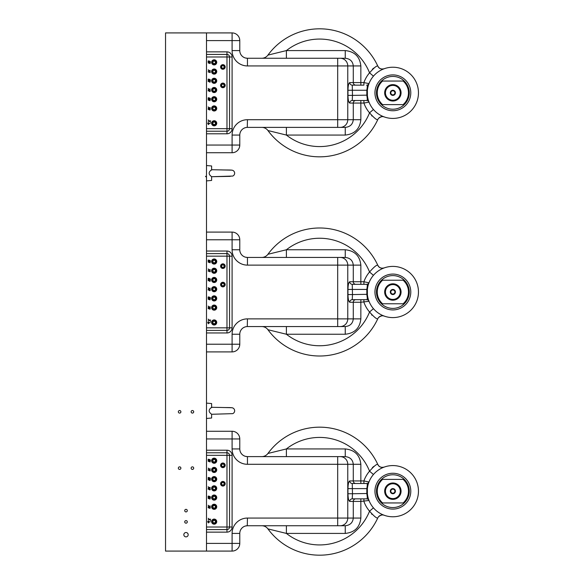 <?xml version="1.0" encoding="UTF-8"?>
<svg xmlns="http://www.w3.org/2000/svg" width="584" height="584" viewBox="0 0 584 584"><rect width="100%" height="100%" fill="white"/><g stroke="black" fill="none" stroke-linecap="round" stroke-linejoin="round"><path stroke-width="0.88" d="M206.495 551.084L165.535 551.084L165.535 32.916L206.495 32.916L206.495 551.084L232.096 551.084A7.68 7.68 0 0 0 239.776 543.397L239.776 533.418A7.68 7.68 0 0 1 247.455 525.739L345.246 525.739L337.683 525.739L337.683 518.059L247.455 518.059L247.273 525.739M186.011 536.871A2.175 2.175 0 0 0 187.895 533.608A2.175 2.175 0 0 0 184.128 533.608A2.175 2.175 0 0 0 186.011 536.871M186.011 523.176A1.277 1.277 0 0 0 187.121 521.256A1.277 1.277 0 0 0 184.902 521.256A1.277 1.277 0 0 0 186.011 523.176M186.011 511.912A1.277 1.277 0 0 0 187.121 509.993A1.277 1.277 0 0 0 184.902 509.993A1.277 1.277 0 0 0 186.011 511.912M179.609 469.412A1.277 1.277 0 0 0 180.719 467.492A1.277 1.277 0 0 0 178.507 467.492A1.277 1.277 0 0 0 179.609 469.412M179.609 413.092A1.277 1.277 0 0 0 180.719 411.173A1.277 1.277 0 0 0 178.507 411.173A1.277 1.277 0 0 0 179.609 413.092M192.413 413.092A1.277 1.277 0 0 0 193.523 411.173A1.277 1.277 0 0 0 191.304 411.173A1.277 1.277 0 0 0 192.413 413.092M192.413 469.412A1.277 1.277 0 0 0 193.523 467.492A1.277 1.277 0 0 0 191.304 467.492A1.277 1.277 0 0 0 192.413 469.412M230.257 176.368L211.612 176.711L232.724 176.061A3.073 3.073 0 0 0 232.702 170.353M206.495 180.894L211.612 180.441L211.612 176.66C208.357 174.361 208.357 172.061 211.612 169.762L211.612 165.98L206.495 165.535M232.724 176.061A3.073 3.073 0 0 0 231.585 170.141L211.612 169.718L211.612 170.105M232.724 407.939C230.928 407.406 228.308 407.669 220.65 407.457L231.585 407.712A3.073 3.073 0 0 1 232.724 413.64L211.612 414.282L232.724 413.64A3.073 3.073 0 0 0 232.702 407.931M206.495 418.465L211.612 418.02L211.612 414.239C208.357 411.939 208.357 409.639 211.612 407.34L211.612 403.559L206.495 403.106M220.65 407.457L211.612 407.289L220.402 407.457L211.612 407.289L211.612 407.683M208.802 123.698L210.32 123.443L208.802 123.443L208.546 122.53L208.546 124.604L208.802 123.698M208.123 122.801L208.378 124.341L208.123 122.801M207.707 123.122L207.962 124.012L207.707 123.122M208.196 71.971L210.189 72.599L209.678 71.898L209.941 72.438L208.196 71.971M208.196 62.948L210.189 63.576L209.678 62.875L209.941 63.415L208.196 62.948M210.182 99.981L209.948 100.565L209.605 100.003A0.38 0.38 0 0 0 209.313 99.594L208.313 99.28L208.152 99.791A0.38 0.38 0 0 0 208.444 100.192L210.043 100.718L210.182 99.981M210.182 109.296L209.948 109.88L209.605 109.317A0.38 0.38 0 0 0 209.313 108.916L208.313 108.595L208.152 109.106A0.38 0.38 0 0 0 208.444 109.507L210.043 110.033L210.182 109.296M209.758 81.271L209.795 81.307A0.898 0.898 0 0 1 209.911 81.424A0.467 0.467 0 0 1 210.036 81.775L209.685 82.015A0.409 0.409 0 0 1 209.583 81.957L208.203 80.585L208.174 81.599L208.298 80.826L209.393 81.964A1.752 1.752 0 0 0 209.481 82.045A0.774 0.774 0 0 0 209.773 82.191L210.072 82.088A0.365 0.365 0 0 0 210.109 81.475A0.745 0.745 0 0 0 209.838 81.183L209.758 81.271M209.758 90.651L209.795 90.688A0.898 0.898 0 0 1 209.911 90.805A0.467 0.467 0 0 1 210.036 91.155L209.685 91.396A0.409 0.409 0 0 1 209.583 91.338L208.203 89.965L208.174 90.98L208.298 90.206L209.393 91.345A1.752 1.752 0 0 0 209.481 91.425A0.774 0.774 0 0 0 209.773 91.571L210.072 91.469A0.365 0.365 0 0 0 210.109 90.856A0.745 0.745 0 0 0 209.838 90.564L209.758 90.651M210.072 79.621A0.526 0.526 0 0 0 209.919 79.541L208.597 79.081A0.591 0.591 0 0 0 208.517 79.059L208.181 79.234A0.431 0.431 0 0 0 208.152 79.38L208.152 79.833A0.555 0.555 0 0 0 208.306 80.22A1.044 1.044 0 0 0 208.232 80.263L210.298 81.015L210.364 80.147A0.533 0.533 0 0 0 210.072 79.621M208.152 62.145L210.298 62.795L210.364 61.926A0.533 0.533 0 0 0 209.919 61.32L208.597 60.86A0.591 0.591 0 0 0 208.517 60.838L208.181 61.013A0.431 0.431 0 0 0 208.152 61.159L208.152 61.605A0.555 0.555 0 0 0 208.306 61.999A1.044 1.044 0 0 0 208.232 62.043L208.152 62.145M208.152 98.995L210.298 99.645L210.364 98.776A0.533 0.533 0 0 0 209.919 98.17L208.597 97.71A0.591 0.591 0 0 0 208.517 97.689L208.181 97.864A0.431 0.431 0 0 0 208.152 98.01L208.152 98.455A0.555 0.555 0 0 0 208.306 98.849A1.044 1.044 0 0 0 208.232 98.893L208.152 98.995M210.349 108.814L209.488 108.011L210.298 107.624L209.262 107.806L208.174 106.923L209.028 107.85L208.225 108.244L209.262 108.062L210.349 108.814M208.232 69.759L209.028 70.708L208.225 71.102L209.262 70.919L210.335 71.81L209.488 70.868L210.298 70.474L209.262 70.657L208.232 69.759M210.262 89.038L209.262 89.242L208.152 88.425L209.028 89.294L208.225 89.68L209.262 89.498L210.255 90.396L209.488 89.447L210.262 89.038M209.437 121.012L208.181 119.946L209.24 121.049L208.181 121.406L209.437 121.231L210.693 122.297L209.627 121.187L210.685 120.83L209.437 121.012M206.495 131.225L226.972 131.225A2.562 2.562 0 0 0 229.534 128.67L229.534 56.984L206.495 56.984M206.495 128.67L226.972 128.67L226.972 54.421L206.495 54.421M239.586 38.924L239.776 40.595L232.096 40.603L232.096 50.582A15.359 15.359 0 0 0 247.455 65.941L347.765 65.941L347.765 119.705L337.683 119.705L337.683 58.261L345.246 58.261L247.455 58.261A7.68 7.68 0 0 1 239.776 50.582L239.776 40.603A7.68 7.68 0 0 0 232.096 32.916L206.495 32.916M286.394 127.385L286.394 135.065L345.246 135.065L345.246 127.385L247.455 127.385A7.68 7.68 0 0 0 239.776 135.065L232.096 135.065A15.359 15.359 0 0 1 247.455 119.705L247.273 127.385M345.246 135.065C354.656 134.086 359.853 128.969 360.846 119.705L360.846 100.506L363.905 100.506L363.905 103.069L353.284 103.069L353.284 119.705C352.772 124.341 350.093 126.896 345.246 127.385L337.683 127.385L337.683 119.705L247.455 119.705M206.495 152.731L232.096 152.731A7.68 7.68 0 0 0 239.776 145.051L239.776 135.065M209.459 99.952L208.306 99.514L208.444 100.047L209.459 100.404L209.459 99.952M209.459 109.719L209.371 109.091L208.32 108.792L208.393 109.332L209.459 109.719M208.378 79.453L208.408 80.044A0.387 0.387 0 0 0 208.51 80.161L210.138 80.745L210.109 79.935A0.387 0.387 0 0 0 210.006 79.811L208.378 79.453M210.138 62.525L210.109 61.707A0.387 0.387 0 0 0 210.006 61.59L208.517 61.072L208.408 61.824A0.387 0.387 0 0 0 208.51 61.94L210.138 62.525M208.437 97.944L208.408 98.674A0.387 0.387 0 0 0 208.51 98.791L210.138 99.375L210.109 98.557A0.387 0.387 0 0 0 210.006 98.441L208.437 97.944M226.972 51.866L226.972 54.421A2.562 2.562 0 0 1 229.534 56.984L232.096 56.984A5.117 5.117 0 0 0 226.972 51.866L206.495 51.866M232.096 128.67L229.534 128.67A2.562 2.562 0 0 1 226.972 131.225L226.972 128.67L229.534 128.67A2.562 2.562 0 0 1 226.972 131.225L226.972 133.787A5.117 5.117 0 0 0 232.096 128.67L232.096 56.984M245.543 58.02L247.455 58.261A7.68 7.68 0 0 1 239.776 50.582L239.783 51.005A7.68 7.68 0 0 0 239.856 51.699A7.68 7.68 0 0 1 239.783 51.005A7.68 7.68 0 0 0 239.856 51.699L239.987 52.385A7.68 7.68 0 0 0 240.192 53.078A7.68 7.68 0 0 1 239.987 52.385A7.68 7.68 0 0 0 240.192 53.078L240.469 53.786A7.68 7.68 0 0 0 240.812 54.443A7.68 7.68 0 0 1 240.469 53.786A7.68 7.68 0 0 0 240.812 54.443L241.236 55.086A7.68 7.68 0 0 0 241.71 55.684A7.68 7.68 0 0 1 241.236 55.086A7.68 7.68 0 0 0 241.71 55.684L242.265 56.239A7.68 7.68 0 0 0 242.849 56.728A7.68 7.68 0 0 1 242.265 56.239A7.68 7.68 0 0 0 242.849 56.728L243.477 57.159A7.68 7.68 0 0 0 244.148 57.517A7.68 7.68 0 0 1 243.477 57.159A7.68 7.68 0 0 0 244.148 57.517L244.842 57.809A7.68 7.68 0 0 0 245.536 58.02A7.68 7.68 0 0 1 244.842 57.809A7.68 7.68 0 0 0 245.536 58.02L247.455 58.261L247.455 65.941M246.849 58.239A7.68 7.68 0 0 1 246.229 58.166A7.68 7.68 0 0 0 246.849 58.239A7.68 7.68 0 0 1 246.229 58.166M286.394 58.261L286.394 50.582L345.246 50.582L345.246 58.261C350.093 58.75 352.772 61.313 353.284 65.941L347.765 65.941A7.68 7.563 -90 0 0 340.202 58.261M261.734 58.261A7.68 7.68 0 0 0 267.939 55.108L286.394 50.582A53.765 53.765 0 0 1 369.548 72.825L373.439 76.154A25.601 25.601 0 0 0 369.022 83.519A2.562 2.562 0 0 1 366.635 85.147C367.416 84.782 367.475 86.49 366.818 90.264L366.818 95.382C367.475 99.163 367.416 100.871 366.635 100.506L363.905 100.506M360.846 100.506L355.802 100.506A2.562 2.518 90 0 0 353.284 103.069L349.736 103.069A2.562 2.518 90 0 1 352.254 100.506L366.635 100.506A2.562 2.562 0 0 1 369.022 102.134L363.905 103.069A30.718 30.718 0 0 0 369.548 112.829A53.765 53.765 0 0 1 286.394 135.065L267.939 130.539A7.68 7.68 0 0 0 261.734 127.385A7.68 7.68 0 0 1 267.939 130.539A63.999 63.999 0 0 0 377.79 119.581A5.117 5.117 0 0 1 378.476 118.479C380.607 116.705 382.505 116.18 384.177 116.909A25.601 25.601 0 0 0 418.465 92.827A25.601 25.601 0 0 0 384.162 68.751M378.549 67.255L377.79 66.065C376.833 65.452 374.089 67.707 369.548 72.825A30.718 30.718 0 0 0 363.905 82.585L363.905 85.147L352.254 85.147L352.481 95.382L367.373 95.155L367.497 96.229M267.939 55.108A63.999 63.999 0 0 1 377.79 66.065A63.999 63.999 0 0 0 267.939 55.108A63.999 63.999 0 0 1 377.79 66.065A5.117 5.117 0 0 0 384.177 68.744L383.6 68.912M373.928 67.985L372.38 69.233M371.621 115.654L371.979 116.019M373.921 110.04L373.439 109.493L369.548 112.829C374.089 117.946 376.833 120.195 377.79 119.581A5.117 5.117 0 0 1 384.177 116.909L384.009 116.844M345.246 50.582C354.656 51.56 359.853 56.684 360.846 65.941L353.284 65.941L353.284 82.585L349.736 82.585A2.562 2.518 -90 0 0 352.254 85.147L363.905 85.147M355.802 100.506L352.254 100.506L352.481 95.382L347.962 95.382C348.079 100.017 348.67 102.58 349.736 103.069M349.736 82.585C348.67 83.074 348.079 85.636 347.962 90.264L366.818 90.264L367.373 90.498L367.402 95.455M360.846 65.941L360.846 82.585L363.905 82.585L368.978 83.629M379.111 117.837A5.117 5.117 0 0 1 379.498 117.53M379.907 117.275A5.117 5.117 0 0 1 380.345 117.055M380.804 116.873A5.117 5.117 0 0 1 381.279 116.734M381.746 116.647A5.117 5.117 0 0 1 382.228 116.61M382.717 116.61A5.117 5.117 0 0 1 383.17 116.654M374.059 110.193L374.636 110.799M375.162 111.318L375.636 111.756M376.483 112.5L377.154 113.04M378.549 114.048L379.388 114.588M379.834 114.858L380.235 115.092M381.41 115.72L381.929 115.975M382.17 116.085L382.644 116.296M382.878 116.398L383.338 116.588M368.927 83.746L368.358 85.432M367.716 88.045L367.643 88.432M367.577 88.856L367.518 89.221M368.927 101.908L368.467 100.565M368.986 102.054L369.008 102.112A2.562 2.562 0 0 0 366.635 100.506M418.465 92.827A25.601 25.601 0 0 0 392.864 67.226A25.601 25.601 0 0 0 367.263 92.827A25.601 25.601 0 0 0 394.032 118.399A25.601 25.601 0 0 0 418.465 92.827A25.601 25.601 0 0 0 392.864 67.226A25.601 25.601 0 0 0 367.263 92.827A25.601 25.601 0 0 0 394.032 118.399M403.121 104.602L382.608 104.602A15.615 15.615 0 0 1 382.608 81.052L403.121 81.052A15.615 15.615 0 0 1 403.121 104.602L404.259 104.602A16.381 16.381 0 0 1 377.782 86.432A16.381 16.381 0 0 1 409.253 92.827A16.381 16.381 0 0 1 404.259 104.602L403.121 104.602M403.121 81.052L404.259 81.052M382.608 104.602L381.476 104.602M382.608 81.052L381.476 81.052L382.608 81.052M401.062 92.827A8.191 8.191 0 0 1 388.769 99.922A8.191 8.191 0 0 1 388.769 85.731A8.191 8.191 0 0 1 401.062 92.827M400.288 92.827A7.424 7.424 0 0 1 389.156 99.258A7.424 7.424 0 0 1 389.156 86.395A7.424 7.424 0 0 1 400.288 92.827M395.426 92.827A2.562 2.562 0 0 1 391.587 95.046A2.562 2.562 0 0 1 391.587 90.608A2.562 2.562 0 0 1 395.426 92.827M394.915 92.827A2.051 2.051 0 0 1 391.842 94.601A2.051 2.051 0 0 1 391.842 91.053A2.051 2.051 0 0 1 394.915 92.827M211.612 62.357A2.562 2.562 0 0 0 215.452 64.576A2.562 2.562 0 0 0 215.452 60.145A2.562 2.562 0 0 0 211.612 62.357M211.868 62.357A2.307 2.307 0 0 0 215.328 64.357A2.307 2.307 0 0 0 215.328 60.364A2.307 2.307 0 0 0 211.868 62.357M212.393 62.357A1.781 1.781 0 0 0 215.065 63.904A1.781 1.781 0 0 0 215.065 60.816A1.781 1.781 0 0 0 212.393 62.357M212.656 62.357A1.518 1.518 0 0 0 214.934 63.671A1.518 1.518 0 0 0 214.934 61.05A1.518 1.518 0 0 0 212.656 62.357M212.89 62.357A1.277 1.277 0 0 0 214.81 63.466A1.277 1.277 0 0 0 214.81 61.254A1.277 1.277 0 0 0 212.89 62.357M211.612 71.576A2.562 2.562 0 0 0 215.452 73.796A2.562 2.562 0 0 0 215.452 69.357A2.562 2.562 0 0 0 211.612 71.576M211.868 71.576A2.307 2.307 0 0 0 215.328 73.569A2.307 2.307 0 0 0 215.328 69.584A2.307 2.307 0 0 0 211.868 71.576M212.393 71.576A1.781 1.781 0 0 0 215.065 73.117A1.781 1.781 0 0 0 215.065 70.036A1.781 1.781 0 0 0 212.393 71.576M212.656 71.576A1.518 1.518 0 0 0 214.934 72.89A1.518 1.518 0 0 0 214.934 70.263A1.518 1.518 0 0 0 212.656 71.576M212.89 71.576A1.277 1.277 0 0 0 214.81 72.686A1.277 1.277 0 0 0 214.81 70.467A1.277 1.277 0 0 0 212.89 71.576M211.612 80.796A2.562 2.562 0 0 0 215.452 83.008A2.562 2.562 0 0 0 215.452 78.577A2.562 2.562 0 0 0 211.612 80.796M211.868 80.796A2.307 2.307 0 0 0 215.328 82.789A2.307 2.307 0 0 0 215.328 78.796A2.307 2.307 0 0 0 211.868 80.796M212.393 80.796A1.781 1.781 0 0 0 215.065 82.337A1.781 1.781 0 0 0 215.065 79.249A1.781 1.781 0 0 0 212.393 80.796M212.656 80.796A1.518 1.518 0 0 0 214.934 82.103A1.518 1.518 0 0 0 214.934 79.482A1.518 1.518 0 0 0 212.656 80.796M212.89 80.796A1.277 1.277 0 0 0 214.81 81.899A1.277 1.277 0 0 0 214.81 79.687A1.277 1.277 0 0 0 212.89 80.796M211.612 90.009A2.562 2.562 0 0 0 215.452 92.228A2.562 2.562 0 0 0 215.452 87.79A2.562 2.562 0 0 0 211.612 90.009M211.868 90.009A2.307 2.307 0 0 0 215.328 92.002A2.307 2.307 0 0 0 215.328 88.016A2.307 2.307 0 0 0 211.868 90.009M212.393 90.009A1.781 1.781 0 0 0 215.065 91.549A1.781 1.781 0 0 0 215.065 88.469A1.781 1.781 0 0 0 212.393 90.009M212.656 90.009A1.518 1.518 0 0 0 214.934 91.323A1.518 1.518 0 0 0 214.934 88.695A1.518 1.518 0 0 0 212.656 90.009M212.89 90.009A1.277 1.277 0 0 0 214.81 91.119A1.277 1.277 0 0 0 214.81 88.899A1.277 1.277 0 0 0 212.89 90.009M211.612 99.229A2.562 2.562 0 0 0 215.452 101.441A2.562 2.562 0 0 0 215.452 97.01A2.562 2.562 0 0 0 211.612 99.229M211.868 99.229A2.307 2.307 0 0 0 215.328 101.222A2.307 2.307 0 0 0 215.328 97.229A2.307 2.307 0 0 0 211.868 99.229M212.393 99.229A1.781 1.781 0 0 0 215.065 100.769A1.781 1.781 0 0 0 215.065 97.681A1.781 1.781 0 0 0 212.393 99.229M212.656 99.229A1.518 1.518 0 0 0 214.934 100.536A1.518 1.518 0 0 0 214.934 97.915A1.518 1.518 0 0 0 212.656 99.229M212.89 99.229A1.277 1.277 0 0 0 214.81 100.331A1.277 1.277 0 0 0 214.81 98.119A1.277 1.277 0 0 0 212.89 99.229M211.612 108.442A2.562 2.562 0 0 0 215.452 110.661A2.562 2.562 0 0 0 215.452 106.222A2.562 2.562 0 0 0 211.612 108.442M211.868 108.442A2.307 2.307 0 0 0 215.328 110.434A2.307 2.307 0 0 0 215.328 106.449A2.307 2.307 0 0 0 211.868 108.442M212.393 108.442A1.781 1.781 0 0 0 215.065 109.982A1.781 1.781 0 0 0 215.065 106.901A1.781 1.781 0 0 0 212.393 108.442M212.656 108.442A1.518 1.518 0 0 0 214.934 109.755A1.518 1.518 0 0 0 214.934 107.127A1.518 1.518 0 0 0 212.656 108.442M212.89 108.442A1.277 1.277 0 0 0 214.81 109.551A1.277 1.277 0 0 0 214.81 107.332A1.277 1.277 0 0 0 212.89 108.442M211.612 123.29A2.562 2.562 0 0 0 215.452 125.509A2.562 2.562 0 0 0 215.452 121.07A2.562 2.562 0 0 0 211.612 123.29M211.868 123.29A2.307 2.307 0 0 0 215.328 125.283A2.307 2.307 0 0 0 215.328 121.297A2.307 2.307 0 0 0 211.868 123.29M212.393 123.29A1.781 1.781 0 0 0 215.065 124.83A1.781 1.781 0 0 0 215.065 121.749A1.781 1.781 0 0 0 212.393 123.29M212.656 123.29A1.518 1.518 0 0 0 214.934 124.604A1.518 1.518 0 0 0 214.934 121.976A1.518 1.518 0 0 0 212.656 123.29M212.89 123.29A1.277 1.277 0 0 0 214.81 124.399A1.277 1.277 0 0 0 214.81 122.18A1.277 1.277 0 0 0 212.89 123.29M221.621 85.403A1.256 1.256 0 0 0 223.504 86.49A1.256 1.256 0 0 0 223.504 84.308A1.256 1.256 0 0 0 221.621 85.403M221.343 85.403A1.533 1.533 0 0 0 223.643 86.731A1.533 1.533 0 0 0 223.643 84.074A1.533 1.533 0 0 0 221.343 85.403M220.832 85.403A2.051 2.051 0 0 0 223.898 87.177A2.051 2.051 0 0 0 223.898 83.629A2.051 2.051 0 0 0 220.832 85.403M220.577 85.403A2.307 2.307 0 0 0 224.03 87.396A2.307 2.307 0 0 0 224.03 83.403A2.307 2.307 0 0 0 220.577 85.403M221.621 66.97A1.256 1.256 0 0 0 223.504 68.058A1.256 1.256 0 0 0 223.504 65.875A1.256 1.256 0 0 0 221.621 66.97M221.343 66.97A1.533 1.533 0 0 0 223.643 68.299A1.533 1.533 0 0 0 223.643 65.642A1.533 1.533 0 0 0 221.343 66.97M220.832 66.97A2.051 2.051 0 0 0 223.898 68.744A2.051 2.051 0 0 0 223.898 65.196A2.051 2.051 0 0 0 220.832 66.97M220.577 66.97A2.307 2.307 0 0 0 224.03 68.963A2.307 2.307 0 0 0 224.03 64.97A2.307 2.307 0 0 0 220.577 66.97M208.802 322.872L210.32 322.616L208.802 322.616L208.546 321.704L208.546 323.777L208.802 322.872M208.123 321.974L208.378 323.514L208.123 321.974M207.707 322.302L207.962 323.186L207.707 322.302M208.196 271.144L210.189 271.779L209.678 271.071L209.941 271.618L208.196 271.144M208.196 262.121L210.189 262.756L209.678 262.048L209.941 262.596L208.196 262.121M210.182 299.154L209.948 299.738L209.605 299.176A0.38 0.38 0 0 0 209.313 298.774L208.313 298.453L208.152 298.964A0.38 0.38 0 0 0 208.444 299.366L210.043 299.891L210.182 299.154M210.182 308.469L209.948 309.053L209.605 308.491A0.38 0.38 0 0 0 209.313 308.089L208.313 307.768L208.152 308.279A0.38 0.38 0 0 0 208.444 308.688L210.043 309.206L210.182 308.469M209.758 280.444L209.795 280.488A0.898 0.898 0 0 1 209.911 280.597A0.467 0.467 0 0 1 210.036 280.948L209.685 281.189A0.409 0.409 0 0 1 209.583 281.13L208.203 279.758L208.159 280.743L208.298 280.006L209.393 281.138A1.752 1.752 0 0 0 209.481 281.218A0.774 0.774 0 0 0 209.773 281.364L210.072 281.269A0.365 0.365 0 0 0 210.109 280.649A0.745 0.745 0 0 0 209.838 280.356L209.758 280.444M209.758 289.825L209.795 289.861A0.898 0.898 0 0 1 209.911 289.978A0.467 0.467 0 0 1 210.036 290.328L209.685 290.569A0.409 0.409 0 0 1 209.583 290.511L208.203 289.138L208.159 290.124L208.298 289.387L209.393 290.518A1.752 1.752 0 0 0 209.481 290.598A0.774 0.774 0 0 0 209.773 290.744L210.072 290.649A0.365 0.365 0 0 0 210.109 290.029A0.745 0.745 0 0 0 209.838 289.737L209.758 289.825M210.072 278.794A0.526 0.526 0 0 0 209.919 278.714L208.597 278.254A0.591 0.591 0 0 0 208.517 278.232L208.181 278.407A0.431 0.431 0 0 0 208.152 278.553L208.152 279.006A0.555 0.555 0 0 0 208.306 279.393A1.044 1.044 0 0 0 208.232 279.444L210.298 280.196L210.364 279.32A0.533 0.533 0 0 0 210.072 278.794M208.152 261.318L210.298 261.968L210.364 261.099A0.533 0.533 0 0 0 209.919 260.493L208.597 260.033A0.591 0.591 0 0 0 208.517 260.011L208.181 260.187A0.431 0.431 0 0 0 208.152 260.333L208.152 260.785A0.555 0.555 0 0 0 208.306 261.172A1.044 1.044 0 0 0 208.232 261.216L208.152 261.318M208.152 298.168L210.298 298.818L210.364 297.95A0.533 0.533 0 0 0 209.919 297.344L208.597 296.884A0.591 0.591 0 0 0 208.517 296.862L208.181 297.037A0.431 0.431 0 0 0 208.152 297.183L208.152 297.636A0.555 0.555 0 0 0 208.306 298.022A1.044 1.044 0 0 0 208.232 298.066L208.152 298.168M210.349 307.994L209.488 307.184L210.298 306.797L209.262 306.98L208.174 306.096L209.028 307.031L208.225 307.418L209.262 307.235L210.349 307.994M208.232 268.932L209.028 269.881L208.225 270.275L209.262 270.093L210.335 270.983L209.488 270.042L210.298 269.655L209.262 269.837L208.232 268.932M210.262 288.211L209.262 288.416L208.152 287.598L209.028 288.467L208.225 288.854L209.262 288.671L210.284 289.576L209.488 288.62L210.262 288.211M209.437 320.185L208.181 319.119L209.24 320.229L208.181 320.587L209.437 320.404L210.693 321.47L209.627 320.361L210.685 320.003L209.437 320.185M206.495 330.398L226.972 330.398A2.562 2.562 0 0 0 229.534 327.843L229.534 256.157L206.495 256.157M206.495 327.843L226.972 327.843L226.972 253.602L206.495 253.602M239.586 238.097L239.776 239.776L232.096 239.776L232.096 249.762A15.359 15.359 0 0 0 247.455 265.121L347.765 265.121L347.765 318.879L337.683 318.879L337.683 257.442L345.246 257.442L247.455 257.442A7.68 7.68 0 0 1 239.776 249.762L239.776 239.776A7.68 7.68 0 0 0 232.096 232.096L206.495 232.096M286.394 326.558L286.394 334.238L345.246 334.238L345.246 326.558L247.455 326.558A7.68 7.68 0 0 0 239.776 334.238L232.096 334.238A15.359 15.359 0 0 1 247.455 318.879L247.273 326.565M345.246 326.558L340.202 326.558A7.68 7.563 -90 0 0 347.765 318.879L360.846 318.879L360.846 302.242L353.284 302.242L353.284 318.879C352.772 323.514 350.093 326.069 345.246 326.558M206.495 351.904L232.096 351.904A7.68 7.68 0 0 0 239.776 344.224L239.776 334.238M209.459 299.125L208.306 298.687L208.444 299.22L209.459 299.577L209.459 299.125M209.459 308.892L209.371 308.264L208.342 307.936L208.393 308.505L209.459 308.892M208.378 278.634L208.408 279.218A0.387 0.387 0 0 0 208.51 279.342L210.138 279.918L210.109 279.108A0.387 0.387 0 0 0 210.006 278.984L208.378 278.634M210.138 261.698L210.109 260.887A0.387 0.387 0 0 0 210.006 260.763L208.517 260.245L208.408 260.997A0.387 0.387 0 0 0 208.51 261.114L210.138 261.698M208.437 297.117L208.408 297.847A0.387 0.387 0 0 0 208.51 297.964L210.138 298.548L210.109 297.738A0.387 0.387 0 0 0 210.006 297.614L208.437 297.117M226.972 251.04L226.972 253.602A2.562 2.562 0 0 1 229.534 256.157L232.096 256.157A5.117 5.117 0 0 0 226.972 251.04L206.495 251.04M232.096 327.843L229.534 327.843A2.562 2.562 0 0 1 226.972 330.398L226.972 327.843L229.534 327.843A2.562 2.562 0 0 1 226.972 330.398L226.972 332.96A5.117 5.117 0 0 0 232.096 327.843L232.096 256.157M286.394 257.442L286.394 249.762L345.246 249.762L345.246 257.442C350.093 257.931 352.772 260.486 353.284 265.121L347.765 265.121A7.68 7.563 -90 0 0 340.202 257.442M261.734 257.442A7.68 7.68 0 0 0 267.939 254.281L286.394 249.762A53.765 53.765 0 0 1 369.548 271.998L373.439 275.334A25.601 25.601 0 0 0 369.022 282.692A2.562 2.562 0 0 1 366.635 284.32C367.416 283.955 367.475 285.664 366.818 289.438L366.818 294.562C367.475 298.336 367.416 300.045 366.635 299.68L352.254 299.68L352.481 294.562L367.373 294.329L367.497 295.402M267.939 329.719A63.999 63.999 0 0 0 377.79 318.754C376.833 319.368 374.089 317.119 369.548 312.002L373.439 308.666A25.601 25.601 0 0 1 369.022 301.308L360.846 302.242L360.846 299.68L363.905 299.68L363.905 302.242A30.718 30.718 0 0 0 369.548 312.002A53.765 53.765 0 0 1 286.394 334.238L267.939 329.719A7.68 7.68 0 0 0 261.734 326.558A7.68 7.68 0 0 1 267.939 329.719A63.999 63.999 0 0 0 377.79 318.754A5.117 5.117 0 0 1 378.476 317.652C380.607 315.878 382.505 315.36 384.177 316.083L384.009 316.017M378.549 266.435L377.79 265.245C376.833 264.632 374.089 266.881 369.548 271.998A30.718 30.718 0 0 0 363.905 281.758L363.905 284.32L360.846 284.32L360.846 281.758L349.736 281.758A2.562 2.518 -90 0 0 352.254 284.32L352.481 294.562L347.962 294.562C348.079 299.19 348.67 301.753 349.736 302.242A2.562 2.518 90 0 1 352.254 299.68L352.254 299.68M394.032 317.572A25.601 25.601 0 0 0 418.465 292A25.601 25.601 0 0 0 392.864 266.399A25.601 25.601 0 0 0 367.263 292A25.601 25.601 0 0 0 394.032 317.572A25.601 25.601 0 0 0 418.465 292A25.601 25.601 0 0 0 392.864 266.399A25.601 25.601 0 0 0 367.263 292A25.601 25.601 0 0 0 394.032 317.572A25.601 25.601 0 0 0 418.465 292A25.601 25.601 0 0 0 384.162 267.925A5.117 5.117 0 0 1 377.79 265.245A63.999 63.999 0 0 0 267.939 254.281M371.621 314.827L371.979 315.199M349.736 281.758C348.67 282.247 348.079 284.809 347.962 289.438L366.818 289.438L367.373 289.671L367.402 294.635M345.246 249.762C354.656 250.733 359.853 255.858 360.846 265.121L360.846 281.758L363.905 281.758L368.978 282.802M377.79 265.245C378.885 267.728 381.009 268.618 384.17 267.917L383.6 268.085M379.111 317.01A5.117 5.117 0 0 1 379.498 316.711M379.907 316.448A5.117 5.117 0 0 1 380.345 316.229M380.804 316.046A5.117 5.117 0 0 1 381.279 315.915M381.746 315.827A5.117 5.117 0 0 1 382.228 315.783M382.717 315.783A5.117 5.117 0 0 1 383.17 315.827M378.914 317.185A5.117 5.117 0 0 0 377.79 318.754A5.117 5.117 0 0 1 384.177 316.083A5.117 5.117 0 0 0 378.914 317.185C381.235 315.74 382.987 315.367 384.177 316.083M373.439 308.666L373.921 309.221M374.059 309.367L374.636 309.973M375.162 310.491L375.636 310.929M376.483 311.673L377.154 312.214M378.549 313.221L379.388 313.769M379.834 314.031L380.235 314.265M381.41 314.893L381.929 315.148M382.17 315.258L382.644 315.469M352.254 284.32L366.635 284.32M368.927 282.919L368.358 284.605M367.716 287.219L367.643 287.605M367.577 288.029L367.518 288.401M367.475 288.752L367.431 289.116M368.927 301.081L368.467 299.738M369.022 301.308A2.562 2.562 0 0 0 366.635 299.68A2.562 2.562 0 0 1 369.022 301.308M403.121 303.775L382.608 303.775A15.615 15.615 0 0 1 382.608 280.225L403.121 280.225A15.615 15.615 0 0 1 403.121 303.775L404.259 303.775A16.381 16.381 0 0 1 377.782 285.605A16.381 16.381 0 0 1 409.253 292A16.381 16.381 0 0 1 404.259 303.775L403.121 303.775M403.121 280.225L404.259 280.225M382.608 303.775L381.476 303.775M382.608 280.225L381.476 280.225L382.608 280.225M401.062 292A8.191 8.191 0 0 1 388.769 299.096A8.191 8.191 0 0 1 388.769 284.904A8.191 8.191 0 0 1 401.062 292M400.288 292A7.424 7.424 0 0 1 389.156 298.431A7.424 7.424 0 0 1 389.156 285.569A7.424 7.424 0 0 1 400.288 292M395.426 292A2.562 2.562 0 0 1 391.587 294.219A2.562 2.562 0 0 1 391.587 289.781A2.562 2.562 0 0 1 395.426 292M394.915 292A2.051 2.051 0 0 1 391.842 293.774A2.051 2.051 0 0 1 391.842 290.226A2.051 2.051 0 0 1 394.915 292M239.776 240.542L239.776 248.733M211.612 261.537A2.562 2.562 0 0 0 215.452 263.749A2.562 2.562 0 0 0 215.452 259.318A2.562 2.562 0 0 0 211.612 261.537M211.868 261.537A2.307 2.307 0 0 0 215.328 263.53A2.307 2.307 0 0 0 215.328 259.537A2.307 2.307 0 0 0 211.868 261.537M212.393 261.537A1.781 1.781 0 0 0 215.065 263.077A1.781 1.781 0 0 0 215.065 259.997A1.781 1.781 0 0 0 212.393 261.537M212.656 261.537A1.518 1.518 0 0 0 214.934 262.844A1.518 1.518 0 0 0 214.934 260.223A1.518 1.518 0 0 0 212.656 261.537M212.89 261.537A1.277 1.277 0 0 0 214.81 262.647A1.277 1.277 0 0 0 214.81 260.428A1.277 1.277 0 0 0 212.89 261.537M211.612 270.75A2.562 2.562 0 0 0 215.452 272.969A2.562 2.562 0 0 0 215.452 268.538A2.562 2.562 0 0 0 211.612 270.75M211.868 270.75A2.307 2.307 0 0 0 215.328 272.75A2.307 2.307 0 0 0 215.328 268.757A2.307 2.307 0 0 0 211.868 270.75M212.393 270.75A1.781 1.781 0 0 0 215.065 272.29A1.781 1.781 0 0 0 215.065 269.209A1.781 1.781 0 0 0 212.393 270.75M212.656 270.75A1.518 1.518 0 0 0 214.934 272.064A1.518 1.518 0 0 0 214.934 269.436A1.518 1.518 0 0 0 212.656 270.75M212.89 270.75A1.277 1.277 0 0 0 214.81 271.859A1.277 1.277 0 0 0 214.81 269.64A1.277 1.277 0 0 0 212.89 270.75M211.612 279.97A2.562 2.562 0 0 0 215.452 282.182A2.562 2.562 0 0 0 215.452 277.75A2.562 2.562 0 0 0 211.612 279.97M211.868 279.97A2.307 2.307 0 0 0 215.328 281.962A2.307 2.307 0 0 0 215.328 277.969A2.307 2.307 0 0 0 211.868 279.97M212.393 279.97A1.781 1.781 0 0 0 215.065 281.51A1.781 1.781 0 0 0 215.065 278.429A1.781 1.781 0 0 0 212.393 279.97M212.656 279.97A1.518 1.518 0 0 0 214.934 281.276A1.518 1.518 0 0 0 214.934 278.656A1.518 1.518 0 0 0 212.656 279.97M212.89 279.97A1.277 1.277 0 0 0 214.81 281.079A1.277 1.277 0 0 0 214.81 278.86A1.277 1.277 0 0 0 212.89 279.97M211.612 289.182A2.562 2.562 0 0 0 215.452 291.401A2.562 2.562 0 0 0 215.452 286.97A2.562 2.562 0 0 0 211.612 289.182M211.868 289.182A2.307 2.307 0 0 0 215.328 291.182A2.307 2.307 0 0 0 215.328 287.189A2.307 2.307 0 0 0 211.868 289.182M212.393 289.182A1.781 1.781 0 0 0 215.065 290.722A1.781 1.781 0 0 0 215.065 287.642A1.781 1.781 0 0 0 212.393 289.182M212.656 289.182A1.518 1.518 0 0 0 214.934 290.496A1.518 1.518 0 0 0 214.934 287.875A1.518 1.518 0 0 0 212.656 289.182M212.89 289.182A1.277 1.277 0 0 0 214.81 290.292A1.277 1.277 0 0 0 214.81 288.073A1.277 1.277 0 0 0 212.89 289.182M211.612 298.402A2.562 2.562 0 0 0 215.452 300.614A2.562 2.562 0 0 0 215.452 296.183A2.562 2.562 0 0 0 211.612 298.402M211.868 298.402A2.307 2.307 0 0 0 215.328 300.395A2.307 2.307 0 0 0 215.328 296.402A2.307 2.307 0 0 0 211.868 298.402M212.393 298.402A1.781 1.781 0 0 0 215.065 299.942A1.781 1.781 0 0 0 215.065 296.862A1.781 1.781 0 0 0 212.393 298.402M212.656 298.402A1.518 1.518 0 0 0 214.934 299.709A1.518 1.518 0 0 0 214.934 297.088A1.518 1.518 0 0 0 212.656 298.402M212.89 298.402A1.277 1.277 0 0 0 214.81 299.512A1.277 1.277 0 0 0 214.81 297.293A1.277 1.277 0 0 0 212.89 298.402M211.612 307.615A2.562 2.562 0 0 0 215.452 309.834A2.562 2.562 0 0 0 215.452 305.403A2.562 2.562 0 0 0 211.612 307.615M211.868 307.615A2.307 2.307 0 0 0 215.328 309.615A2.307 2.307 0 0 0 215.328 305.622A2.307 2.307 0 0 0 211.868 307.615M212.393 307.615A1.781 1.781 0 0 0 215.065 309.155A1.781 1.781 0 0 0 215.065 306.074A1.781 1.781 0 0 0 212.393 307.615M212.656 307.615A1.518 1.518 0 0 0 214.934 308.929A1.518 1.518 0 0 0 214.934 306.308A1.518 1.518 0 0 0 212.656 307.615M212.89 307.615A1.277 1.277 0 0 0 214.81 308.724A1.277 1.277 0 0 0 214.81 306.505A1.277 1.277 0 0 0 212.89 307.615M211.612 322.463A2.562 2.562 0 0 0 215.452 324.682A2.562 2.562 0 0 0 215.452 320.251A2.562 2.562 0 0 0 211.612 322.463M211.868 322.463A2.307 2.307 0 0 0 215.328 324.463A2.307 2.307 0 0 0 215.328 320.47A2.307 2.307 0 0 0 211.868 322.463M212.393 322.463A1.781 1.781 0 0 0 215.065 324.003A1.781 1.781 0 0 0 215.065 320.923A1.781 1.781 0 0 0 212.393 322.463M212.656 322.463A1.518 1.518 0 0 0 214.934 323.777A1.518 1.518 0 0 0 214.934 321.156A1.518 1.518 0 0 0 212.656 322.463M212.89 322.463A1.277 1.277 0 0 0 214.81 323.572A1.277 1.277 0 0 0 214.81 321.353A1.277 1.277 0 0 0 212.89 322.463M221.621 284.576A1.256 1.256 0 0 0 223.504 285.664A1.256 1.256 0 0 0 223.504 283.488A1.256 1.256 0 0 0 221.621 284.576M221.343 284.576A1.533 1.533 0 0 0 223.643 285.904A1.533 1.533 0 0 0 223.643 283.247A1.533 1.533 0 0 0 221.343 284.576M220.832 284.576A2.051 2.051 0 0 0 223.898 286.35A2.051 2.051 0 0 0 223.898 282.802A2.051 2.051 0 0 0 220.832 284.576M220.577 284.576A2.307 2.307 0 0 0 224.03 286.569A2.307 2.307 0 0 0 224.03 282.583A2.307 2.307 0 0 0 220.577 284.576M221.621 266.143A1.256 1.256 0 0 0 223.504 267.231A1.256 1.256 0 0 0 223.504 265.056A1.256 1.256 0 0 0 221.621 266.143M221.343 266.143A1.533 1.533 0 0 0 223.643 267.472A1.533 1.533 0 0 0 223.643 264.815A1.533 1.533 0 0 0 221.343 266.143M220.832 266.143A2.051 2.051 0 0 0 223.898 267.917A2.051 2.051 0 0 0 223.898 264.369A2.051 2.051 0 0 0 220.832 266.143M220.577 266.143A2.307 2.307 0 0 0 224.03 268.136A2.307 2.307 0 0 0 224.03 264.151A2.307 2.307 0 0 0 220.577 266.143M208.802 522.045L210.32 521.789L208.802 521.789L208.546 520.877L208.546 522.957L208.802 522.045M208.123 521.147L208.378 522.687L208.123 521.147M207.707 521.476L207.962 522.359L207.707 521.476M208.196 470.317L210.189 470.952L209.663 470.244L209.941 470.792L208.196 470.317M208.196 461.294L210.189 461.929L209.663 461.221L209.941 461.769L208.196 461.294M210.182 498.327L209.948 498.911L209.605 498.349A0.38 0.38 0 0 0 209.313 497.948L208.313 497.626L208.152 498.137A0.38 0.38 0 0 0 208.444 498.546L210.043 499.064L210.182 498.327M210.182 507.642L209.948 508.226L209.605 507.671A0.38 0.38 0 0 0 209.313 507.262L208.313 506.941L208.152 507.452A0.38 0.38 0 0 0 208.444 507.861L210.043 508.379L210.182 507.642M209.758 479.625L209.795 479.661A0.898 0.898 0 0 1 209.911 479.771A0.467 0.467 0 0 1 210.036 480.121L209.685 480.362A0.409 0.409 0 0 1 209.583 480.304L208.203 478.931L208.174 479.946L208.298 479.179L209.393 480.311A1.752 1.752 0 0 0 209.481 480.398A0.774 0.774 0 0 0 209.773 480.537L210.043 480.464A0.365 0.365 0 0 0 210.109 479.829A0.745 0.745 0 0 0 209.838 479.537L209.758 479.625M209.758 489.005L209.795 489.042A0.898 0.898 0 0 1 209.911 489.151A0.467 0.467 0 0 1 210.036 489.501L209.685 489.742A0.409 0.409 0 0 1 209.583 489.684L208.203 488.312L208.174 489.326L208.298 488.56L209.393 489.691A1.752 1.752 0 0 0 209.481 489.772A0.774 0.774 0 0 0 209.773 489.918L210.043 489.845A0.365 0.365 0 0 0 210.109 489.209A0.745 0.745 0 0 0 209.838 488.917L209.758 489.005M210.072 477.967A0.526 0.526 0 0 0 209.919 477.887L208.597 477.427A0.591 0.591 0 0 0 208.517 477.413L208.181 477.588A0.431 0.431 0 0 0 208.152 477.727L208.152 478.179A0.555 0.555 0 0 0 208.306 478.566A1.044 1.044 0 0 0 208.232 478.617L210.298 479.369L210.364 478.493A0.533 0.533 0 0 0 210.072 477.967M208.152 460.491L210.298 461.148L210.364 460.272A0.533 0.533 0 0 0 209.919 459.666L208.597 459.206A0.591 0.591 0 0 0 208.517 459.185L208.181 459.36A0.431 0.431 0 0 0 208.152 459.506L208.152 459.958A0.555 0.555 0 0 0 208.306 460.345A1.044 1.044 0 0 0 208.232 460.396L208.152 460.491M208.152 497.342L210.298 497.999L210.364 497.123A0.533 0.533 0 0 0 209.919 496.517L208.597 496.057A0.591 0.591 0 0 0 208.517 496.035L208.181 496.21A0.431 0.431 0 0 0 208.152 496.356L208.152 496.809A0.555 0.555 0 0 0 208.306 497.196A1.044 1.044 0 0 0 208.232 497.247L208.152 497.342M210.349 507.167L209.488 506.357L210.298 505.97L209.262 506.153L208.174 505.269L209.028 506.204L208.225 506.591L209.262 506.408L210.349 507.167M208.232 468.105L209.028 469.061L208.225 469.448L209.262 469.266L210.335 470.156L209.488 469.215L210.298 468.828L209.262 469.01L208.232 468.105M210.262 487.384L209.262 487.589L208.159 486.735L209.028 487.64L208.225 488.034L209.262 487.844L210.233 488.735L209.488 487.801L210.262 487.384M209.437 519.359L208.181 518.293L209.24 519.402L208.181 519.76L209.437 519.577L210.693 520.643L209.627 519.541L210.685 519.176L209.437 519.359M206.495 529.579L226.972 529.579A2.562 2.562 0 0 0 229.534 527.016L229.534 455.33L206.495 455.33M206.495 527.016L226.972 527.016L226.972 452.775L206.495 452.775M206.495 438.949L232.096 438.949L232.096 431.269A7.68 7.68 0 0 1 239.776 438.949L232.096 438.949L232.096 448.935A15.359 15.359 0 0 0 247.455 464.295L347.765 464.295L347.765 518.059L337.683 518.059L337.683 456.615L345.246 456.615L247.455 456.615A7.68 7.68 0 0 1 239.776 448.935L239.776 438.949A7.68 7.68 0 0 0 232.096 431.269L206.495 431.269M209.459 498.298L208.306 497.86L208.444 498.393L209.459 498.751L209.459 498.298M209.459 508.065L209.371 507.445L208.32 507.138L208.393 507.679L209.459 508.065M208.378 477.807L208.408 478.391A0.387 0.387 0 0 0 208.51 478.515L210.138 479.092L210.109 478.281A0.387 0.387 0 0 0 210.006 478.165L208.378 477.807M210.138 460.871L210.109 460.061A0.387 0.387 0 0 0 210.006 459.936L208.517 459.418L208.408 460.17A0.387 0.387 0 0 0 208.51 460.294L210.138 460.871M208.437 496.298L208.408 497.021A0.387 0.387 0 0 0 208.51 497.137L210.138 497.721L210.109 496.911A0.387 0.387 0 0 0 210.006 496.787L208.437 496.298M226.972 450.213L226.972 452.775A2.562 2.562 0 0 1 229.534 455.33L232.096 455.33A5.117 5.117 0 0 0 226.972 450.213L206.495 450.213M232.096 527.016L229.534 527.016A2.562 2.562 0 0 1 226.972 529.579L226.972 527.016L229.534 527.016A2.562 2.562 0 0 1 226.972 529.579L226.972 532.134A5.117 5.117 0 0 0 232.096 527.016L232.096 455.33M246.849 456.593A7.68 7.68 0 0 1 246.229 456.513A7.68 7.68 0 0 0 246.849 456.593A7.68 7.68 0 0 1 246.229 456.513M232.096 448.935L239.776 448.935L239.783 449.359A7.68 7.68 0 0 0 239.856 450.045A7.68 7.68 0 0 1 239.783 449.359A7.68 7.68 0 0 0 239.856 450.045L239.987 450.731A7.68 7.68 0 0 0 240.192 451.425A7.68 7.68 0 0 1 239.987 450.731A7.68 7.68 0 0 0 240.192 451.425L240.469 452.133A7.68 7.68 0 0 0 240.812 452.797A7.68 7.68 0 0 1 240.469 452.133A7.68 7.68 0 0 0 240.812 452.797L241.236 453.439A7.68 7.68 0 0 0 241.71 454.031A7.68 7.68 0 0 1 241.236 453.439A7.68 7.68 0 0 0 241.71 454.031L242.265 454.593A7.68 7.68 0 0 0 242.849 455.082A7.68 7.68 0 0 1 242.265 454.593A7.68 7.68 0 0 0 242.849 455.082L243.477 455.505A7.68 7.68 0 0 0 244.148 455.863A7.68 7.68 0 0 1 243.477 455.505A7.68 7.68 0 0 0 244.148 455.863L244.842 456.155A7.68 7.68 0 0 0 245.536 456.374A7.68 7.68 0 0 1 244.842 456.155A7.68 7.68 0 0 0 245.536 456.374L247.455 456.615L247.455 464.295M286.394 456.615L286.394 448.935L345.246 448.935L345.246 456.615C350.093 457.104 352.772 459.659 353.284 464.295L347.765 464.295A7.68 7.563 -90 0 0 340.202 456.615M261.734 456.615A7.68 7.68 0 0 0 267.939 453.461L286.394 448.935A53.765 53.765 0 0 1 369.548 471.171L373.439 474.507A25.601 25.601 0 0 0 369.022 481.866A2.562 2.562 0 0 1 366.635 483.494C367.416 483.129 367.475 484.837 366.818 488.618L366.818 493.736C367.475 497.51 367.416 499.218 366.635 498.853L352.254 498.853L352.481 493.736L367.373 493.502L367.497 494.582M246.857 525.761A7.68 7.68 0 0 0 246.229 525.834A7.68 7.68 0 0 1 246.857 525.761M247.455 525.739L245.543 525.98A7.68 7.68 0 0 0 244.842 526.191A7.68 7.68 0 0 1 245.543 525.98L246.813 525.761M244.148 526.483A7.68 7.68 0 0 0 243.477 526.841A7.68 7.68 0 0 1 244.148 526.483L244.842 526.191L244.148 526.483M242.849 527.272A7.68 7.68 0 0 0 242.265 527.761L242.265 527.761A7.68 7.68 0 0 1 242.849 527.272L243.119 527.075M242.265 527.761L241.71 528.316A7.68 7.68 0 0 0 241.236 528.914A7.68 7.68 0 0 1 241.71 528.316L242.053 527.958M240.812 529.557A7.68 7.68 0 0 0 240.469 530.214A7.68 7.68 0 0 1 240.812 529.557L241.236 528.914L240.812 529.557M240.192 530.922A7.68 7.68 0 0 0 239.987 531.615A7.68 7.68 0 0 1 240.192 530.922L240.469 530.214L240.192 530.922M239.856 532.301A7.68 7.68 0 0 0 239.783 532.995A7.68 7.68 0 0 1 239.856 532.301L239.987 531.615L239.856 532.301M286.394 525.739L286.394 533.418L345.246 533.418L345.246 525.739C350.093 525.25 352.772 522.687 353.284 518.059L347.765 518.059A7.68 7.563 -90 0 1 340.202 525.739M369.022 500.481A2.562 2.562 0 0 0 366.635 498.853A2.562 2.562 0 0 1 369.022 500.481L360.846 501.415L360.846 498.853L363.905 498.853L363.905 501.415A30.718 30.718 0 0 0 369.548 511.175A53.765 53.765 0 0 1 286.394 533.418L267.939 528.892A7.68 7.68 0 0 0 261.734 525.739A7.68 7.68 0 0 1 267.939 528.892A63.999 63.999 0 0 0 377.79 517.935A5.117 5.117 0 0 1 378.476 516.833C380.607 515.059 382.505 514.533 384.177 515.256A25.601 25.601 0 0 0 418.465 491.173A25.601 25.601 0 0 0 384.162 467.098L383.6 467.258M378.549 465.609L377.79 464.419C376.833 463.805 374.089 466.054 369.548 471.171A30.718 30.718 0 0 0 363.905 480.931L363.905 483.494L355.802 483.494A2.562 2.518 -90 0 1 353.284 480.931L349.736 480.931A2.562 2.518 -90 0 0 352.254 483.494L352.481 493.736L347.962 493.736C348.079 498.364 348.67 500.926 349.736 501.415A2.562 2.518 90 0 1 352.254 498.853L352.254 498.853M377.79 464.419A63.999 63.999 0 0 0 267.939 453.461A63.999 63.999 0 0 1 377.79 464.419A5.117 5.117 0 0 0 384.177 467.091C381.009 467.791 378.885 466.901 377.79 464.419A63.999 63.999 0 0 0 267.939 453.461M373.928 466.331L372.38 467.587M371.621 514L371.979 514.373M373.921 508.394L373.439 507.846L369.548 511.175C374.089 516.293 376.833 518.548 377.79 517.935A5.117 5.117 0 0 1 384.177 515.256L384.009 515.197M349.736 480.931C348.67 481.42 348.079 483.983 347.962 488.618L366.818 488.618L367.373 488.844L367.402 493.809M345.246 448.935C354.656 449.914 359.853 455.031 360.846 464.295L360.846 480.931L363.905 480.931L368.978 481.983M379.111 516.183A5.117 5.117 0 0 1 379.498 515.884M379.907 515.621A5.117 5.117 0 0 1 380.345 515.402M380.804 515.219A5.117 5.117 0 0 1 381.279 515.088M381.746 515A5.117 5.117 0 0 1 382.228 514.957M382.717 514.957A5.117 5.117 0 0 1 383.17 515.008M374.059 508.547L374.636 509.146M375.162 509.664L375.636 510.109M376.483 510.847L377.154 511.387M378.549 512.402L379.388 512.942M379.834 513.212L380.235 513.446M381.41 514.073L381.929 514.321M382.17 514.431L382.644 514.643M382.878 514.745L383.338 514.935M352.254 483.494L366.635 483.494M360.846 498.853L355.802 498.853A2.562 2.518 90 0 0 353.284 501.415L353.284 518.059L360.846 518.059L360.846 501.415L349.736 501.415M368.927 482.092L368.358 483.786M367.716 486.392L367.643 486.786M367.577 487.202L367.518 487.574M367.475 487.925L367.431 488.29M368.927 500.254L368.467 498.918M418.465 491.173A25.601 25.601 0 0 0 392.864 465.572A25.601 25.601 0 0 0 367.263 491.173A25.601 25.601 0 0 0 394.032 516.752A25.601 25.601 0 0 0 418.465 491.173A25.601 25.601 0 0 0 392.864 465.572A25.601 25.601 0 0 0 367.263 491.173A25.601 25.601 0 0 0 394.032 516.752M403.121 502.948L382.608 502.948A15.615 15.615 0 0 1 382.608 479.398L403.121 479.398A15.615 15.615 0 0 1 403.121 502.948L404.259 502.948A16.381 16.381 0 0 1 377.782 484.778A16.381 16.381 0 0 1 409.253 491.173A16.381 16.381 0 0 1 404.259 502.948L403.121 502.948M403.121 479.398L404.259 479.398M382.608 502.948L381.476 502.948M382.608 479.398L381.476 479.398L382.608 479.398M401.062 491.173A8.191 8.191 0 0 1 388.769 498.269A8.191 8.191 0 0 1 388.769 484.078A8.191 8.191 0 0 1 401.062 491.173M400.288 491.173A7.424 7.424 0 0 1 389.156 497.604A7.424 7.424 0 0 1 389.156 484.742A7.424 7.424 0 0 1 400.288 491.173M395.426 491.173A2.562 2.562 0 0 1 391.587 493.392A2.562 2.562 0 0 1 391.587 488.954A2.562 2.562 0 0 1 395.426 491.173M394.915 491.173A2.051 2.051 0 0 1 391.842 492.947A2.051 2.051 0 0 1 391.842 489.399A2.051 2.051 0 0 1 394.915 491.173M239.776 439.716L239.776 447.906M211.612 460.71A2.562 2.562 0 0 0 215.452 462.929A2.562 2.562 0 0 0 215.452 458.491A2.562 2.562 0 0 0 211.612 460.71M211.868 460.71A2.307 2.307 0 0 0 215.328 462.703A2.307 2.307 0 0 0 215.328 458.717A2.307 2.307 0 0 0 211.868 460.71M212.393 460.71A1.781 1.781 0 0 0 215.065 462.251A1.781 1.781 0 0 0 215.065 459.17A1.781 1.781 0 0 0 212.393 460.71M212.656 460.71A1.518 1.518 0 0 0 214.934 462.024A1.518 1.518 0 0 0 214.934 459.396A1.518 1.518 0 0 0 212.656 460.71M212.89 460.71A1.277 1.277 0 0 0 214.81 461.82A1.277 1.277 0 0 0 214.81 459.601A1.277 1.277 0 0 0 212.89 460.71M211.612 469.923A2.562 2.562 0 0 0 215.452 472.142A2.562 2.562 0 0 0 215.452 467.711A2.562 2.562 0 0 0 211.612 469.923M211.868 469.923A2.307 2.307 0 0 0 215.328 471.923A2.307 2.307 0 0 0 215.328 467.93A2.307 2.307 0 0 0 211.868 469.923M212.393 469.923A1.781 1.781 0 0 0 215.065 471.471A1.781 1.781 0 0 0 215.065 468.383A1.781 1.781 0 0 0 212.393 469.923M212.656 469.923A1.518 1.518 0 0 0 214.934 471.237A1.518 1.518 0 0 0 214.934 468.616A1.518 1.518 0 0 0 212.656 469.923M212.89 469.923A1.277 1.277 0 0 0 214.81 471.032A1.277 1.277 0 0 0 214.81 468.821A1.277 1.277 0 0 0 212.89 469.923M211.612 479.143A2.562 2.562 0 0 0 215.452 481.362A2.562 2.562 0 0 0 215.452 476.924A2.562 2.562 0 0 0 211.612 479.143M211.868 479.143A2.307 2.307 0 0 0 215.328 481.136A2.307 2.307 0 0 0 215.328 477.15A2.307 2.307 0 0 0 211.868 479.143M212.393 479.143A1.781 1.781 0 0 0 215.065 480.683A1.781 1.781 0 0 0 215.065 477.602A1.781 1.781 0 0 0 212.393 479.143M212.656 479.143A1.518 1.518 0 0 0 214.934 480.457A1.518 1.518 0 0 0 214.934 477.829A1.518 1.518 0 0 0 212.656 479.143M212.89 479.143A1.277 1.277 0 0 0 214.81 480.252A1.277 1.277 0 0 0 214.81 478.033A1.277 1.277 0 0 0 212.89 479.143M211.612 488.355A2.562 2.562 0 0 0 215.452 490.575A2.562 2.562 0 0 0 215.452 486.144A2.562 2.562 0 0 0 211.612 488.355M211.868 488.355A2.307 2.307 0 0 0 215.328 490.356A2.307 2.307 0 0 0 215.328 486.363A2.307 2.307 0 0 0 211.868 488.355M212.393 488.355A1.781 1.781 0 0 0 215.065 489.903A1.781 1.781 0 0 0 215.065 486.815A1.781 1.781 0 0 0 212.393 488.355M212.656 488.355A1.518 1.518 0 0 0 214.934 489.669A1.518 1.518 0 0 0 214.934 487.049A1.518 1.518 0 0 0 212.656 488.355M212.89 488.355A1.277 1.277 0 0 0 214.81 489.465A1.277 1.277 0 0 0 214.81 487.253A1.277 1.277 0 0 0 212.89 488.355M211.612 497.575A2.562 2.562 0 0 0 215.452 499.794A2.562 2.562 0 0 0 215.452 495.356A2.562 2.562 0 0 0 211.612 497.575M211.868 497.575A2.307 2.307 0 0 0 215.328 499.568A2.307 2.307 0 0 0 215.328 495.582A2.307 2.307 0 0 0 211.868 497.575M212.393 497.575A1.781 1.781 0 0 0 215.065 499.116A1.781 1.781 0 0 0 215.065 496.035A1.781 1.781 0 0 0 212.393 497.575M212.656 497.575A1.518 1.518 0 0 0 214.934 498.889A1.518 1.518 0 0 0 214.934 496.261A1.518 1.518 0 0 0 212.656 497.575M212.89 497.575A1.277 1.277 0 0 0 214.81 498.685A1.277 1.277 0 0 0 214.81 496.466A1.277 1.277 0 0 0 212.89 497.575M211.612 506.788A2.562 2.562 0 0 0 215.452 509.007A2.562 2.562 0 0 0 215.452 504.576A2.562 2.562 0 0 0 211.612 506.788M211.868 506.788A2.307 2.307 0 0 0 215.328 508.788A2.307 2.307 0 0 0 215.328 504.795A2.307 2.307 0 0 0 211.868 506.788M212.393 506.788A1.781 1.781 0 0 0 215.065 508.336A1.781 1.781 0 0 0 215.065 505.248A1.781 1.781 0 0 0 212.393 506.788M212.656 506.788A1.518 1.518 0 0 0 214.934 508.102A1.518 1.518 0 0 0 214.934 505.481A1.518 1.518 0 0 0 212.656 506.788M212.89 506.788A1.277 1.277 0 0 0 214.81 507.897A1.277 1.277 0 0 0 214.81 505.686A1.277 1.277 0 0 0 212.89 506.788M211.612 521.643A2.562 2.562 0 0 0 215.452 523.855A2.562 2.562 0 0 0 215.452 519.424A2.562 2.562 0 0 0 211.612 521.643M211.868 521.643A2.307 2.307 0 0 0 215.328 523.636A2.307 2.307 0 0 0 215.328 519.643A2.307 2.307 0 0 0 211.868 521.643M212.393 521.643A1.781 1.781 0 0 0 215.065 523.184A1.781 1.781 0 0 0 215.065 520.096A1.781 1.781 0 0 0 212.393 521.643M212.656 521.643A1.518 1.518 0 0 0 214.934 522.95A1.518 1.518 0 0 0 214.934 520.329A1.518 1.518 0 0 0 212.656 521.643M212.89 521.643A1.277 1.277 0 0 0 214.81 522.746A1.277 1.277 0 0 0 214.81 520.534A1.277 1.277 0 0 0 212.89 521.643M221.621 483.749A1.256 1.256 0 0 0 223.504 484.844A1.256 1.256 0 0 0 223.504 482.661A1.256 1.256 0 0 0 221.621 483.749M221.343 483.749A1.533 1.533 0 0 0 223.643 485.078A1.533 1.533 0 0 0 223.643 482.421A1.533 1.533 0 0 0 221.343 483.749M220.832 483.749A2.051 2.051 0 0 0 223.898 485.523A2.051 2.051 0 0 0 223.898 481.975A2.051 2.051 0 0 0 220.832 483.749M220.577 483.749A2.307 2.307 0 0 0 224.03 485.749A2.307 2.307 0 0 0 224.03 481.756A2.307 2.307 0 0 0 220.577 483.749M221.621 465.317A1.256 1.256 0 0 0 223.504 466.412A1.256 1.256 0 0 0 223.504 464.229A1.256 1.256 0 0 0 221.621 465.317M221.343 465.317A1.533 1.533 0 0 0 223.643 466.645A1.533 1.533 0 0 0 223.643 463.988A1.533 1.533 0 0 0 221.343 465.317M220.832 465.317A2.051 2.051 0 0 0 223.898 467.091A2.051 2.051 0 0 0 223.898 463.543A2.051 2.051 0 0 0 220.832 465.317M220.577 465.317A2.307 2.307 0 0 0 224.03 467.317A2.307 2.307 0 0 0 224.03 463.324A2.307 2.307 0 0 0 220.577 465.317M206.495 133.787L226.972 133.787M206.495 145.051L232.096 145.051L232.096 135.065M232.096 32.916L232.096 40.603L206.495 40.603M239.776 145.051A7.68 7.68 0 0 1 232.096 152.731L232.096 145.051L239.776 145.051L239.586 146.73M226.972 54.421A2.562 2.562 0 0 1 229.534 56.984M232.096 50.582L239.776 50.582L239.783 51.005M360.846 119.705L347.765 119.705A7.68 7.563 -90 0 1 340.202 127.385M347.962 90.264L347.962 95.382M267.939 130.539A63.999 63.999 0 0 0 377.79 119.581A5.117 5.117 0 0 1 384.177 116.909C382.987 116.194 381.235 116.566 378.914 118.012M360.846 85.147L360.846 82.585L353.284 82.585A2.562 2.518 -90 0 0 355.802 85.147M374.95 92.827A17.922 17.922 0 0 0 392.864 110.748A17.922 17.922 0 0 0 410.786 92.827A17.922 17.922 0 0 0 392.864 74.905A17.922 17.922 0 0 0 374.95 92.827M206.495 332.96L226.972 332.96M206.495 344.224L232.096 344.224L232.096 334.238M337.683 326.558L337.683 318.879L247.455 318.879M232.096 232.096L232.096 239.776L206.495 239.776M239.776 344.224A7.68 7.68 0 0 1 232.096 351.904L232.096 344.224L239.776 344.224L239.586 345.903M226.972 253.602A2.562 2.562 0 0 1 229.534 256.157M247.455 265.121L247.455 257.442L245.536 257.194M232.096 249.762L239.776 249.762L239.783 250.186L239.776 249.762M360.846 265.121L353.284 265.121L353.284 281.758A2.562 2.518 -90 0 0 355.802 284.32M355.802 299.68A2.562 2.518 90 0 0 353.284 302.242L349.736 302.242M347.962 289.438L347.962 294.562M345.246 334.238C354.656 333.267 359.853 328.142 360.846 318.879M374.95 292A17.922 17.922 0 0 0 392.864 309.921A17.922 17.922 0 0 0 410.786 292A17.922 17.922 0 0 0 392.864 274.078A17.922 17.922 0 0 0 374.95 292M206.495 532.134L226.972 532.134M206.495 543.397L232.096 543.397L232.096 533.418A15.359 15.359 0 0 1 247.455 518.059M239.776 543.397A7.68 7.68 0 0 1 232.096 551.084L232.096 543.397L239.776 543.397L239.586 545.076M226.972 452.775A2.562 2.562 0 0 1 229.534 455.33M239.776 533.418L239.783 532.995L239.776 533.418L232.096 533.418M360.846 464.295L353.284 464.295L353.284 480.931L360.846 480.931L360.846 483.494M347.962 488.618L347.962 493.736M345.246 533.418C354.656 532.44 359.853 527.316 360.846 518.059M267.939 528.892A63.999 63.999 0 0 0 377.79 517.935A5.117 5.117 0 0 1 384.177 515.256L384.155 515.249M374.95 491.173A17.922 17.922 0 0 0 392.864 509.095A17.922 17.922 0 0 0 410.786 491.173A17.922 17.922 0 0 0 392.864 473.252A17.922 17.922 0 0 0 374.95 491.173M232.724 170.36C230.928 169.834 228.308 170.097 220.65 169.878L220.402 169.878M205.466 176.288L206.495 177.31M239.856 51.699L239.987 52.385M240.192 53.078L240.469 53.786M240.812 54.443L241.236 55.086M241.71 55.684L242.265 56.239M242.849 56.728L243.477 57.159M244.148 57.517L244.842 57.809M239.856 133.955L239.987 133.269L239.856 133.955M240.192 132.575L240.469 131.867L240.192 132.575M240.812 131.203L241.236 130.56L240.812 131.203M244.148 128.137L244.842 127.845L244.148 128.137M247.455 127.385L246.813 127.414M377.79 66.065C378.885 68.547 381.009 69.438 384.17 68.744M383.922 68.846L382.454 69.423M376.534 73.109L376.14 73.438M383.411 68.956L382.914 69.022M368.694 101.258L368.416 100.426M368.416 85.227L368.694 84.395M239.856 250.872L239.987 251.558L239.856 250.872M240.192 252.251L240.469 252.96L240.192 252.251M240.812 253.624L241.236 254.266L240.812 253.624M241.71 254.858L242.265 255.42L241.71 254.858M242.849 255.909L243.477 256.332L242.849 255.909M244.148 256.69L244.842 256.982L244.148 256.69M245.543 257.201L247.455 257.442M239.856 333.128L239.987 332.442L239.856 333.128M240.192 331.748L240.469 331.04L240.192 331.748M240.812 330.376L241.236 329.734L240.812 330.376M244.148 327.31L244.842 327.018L244.148 327.31M247.455 326.558L246.813 326.587M383.922 268.019L382.454 268.596M376.534 272.29L376.14 272.611M383.411 268.129L382.914 268.195M368.694 300.432L368.416 299.599M368.416 284.401L368.694 283.568M239.776 438.949L239.586 437.27M239.776 448.935L239.783 449.359M239.856 450.045L239.987 450.731M240.192 451.425L240.469 452.133M240.812 452.797L241.236 453.439M241.71 454.031L242.265 454.593M242.849 455.082L243.477 455.505M244.148 455.863L244.842 456.155M245.543 456.374L247.455 456.615M383.922 467.193L382.454 467.769M376.534 471.463L376.14 471.784M383.411 467.302L382.914 467.375M378.914 516.358C381.235 514.913 382.987 514.548 384.177 515.256M368.694 499.605L368.416 498.772M368.416 483.574L368.694 482.742"/></g></svg>
